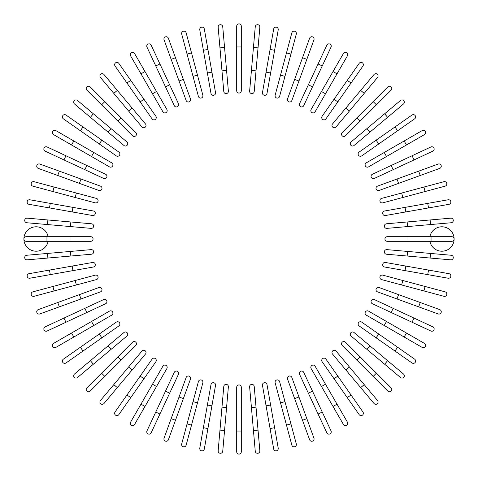 <?xml version="1.0" encoding="UTF-8"?>
<svg xmlns="http://www.w3.org/2000/svg" width="478" height="478" viewBox="0 0 478 478"><rect width="100%" height="100%" fill="white"/><g stroke="black" fill="none" stroke-linecap="round" stroke-linejoin="round"><path stroke-width="0.72" d="M241.306 26.206L241.306 90.76A2.306 2.306 0 0 1 239 93.067A2.306 2.306 0 0 1 236.694 90.76L236.694 26.206A2.306 2.306 0 0 1 239 23.9A2.306 2.306 0 0 1 241.306 26.206M222.748 26.816A2.306 2.306 0 0 0 220.25 24.719A2.306 2.306 0 0 0 218.159 27.216L219.964 47.884L224.558 47.483L222.748 26.816L228.376 91.119L226.566 70.451L221.977 70.852L219.964 47.884M228.376 91.119A2.306 2.306 0 0 1 226.279 93.622A2.306 2.306 0 0 1 223.782 91.525L221.977 70.852M204.321 29.039A2.306 2.306 0 0 0 201.65 27.168A2.306 2.306 0 0 0 199.78 29.839L203.383 50.274L207.924 49.473L204.321 29.039L215.53 92.613A2.306 2.306 0 0 1 213.66 95.283A2.306 2.306 0 0 1 210.989 93.413L203.383 50.274M210.989 93.413A2.306 2.306 0 0 0 213.66 95.283A2.306 2.306 0 0 0 215.53 92.613A2.306 2.306 0 0 1 213.66 95.283A2.306 2.306 0 0 1 210.989 93.413M186.151 32.863L191.523 52.903L186.151 32.863A2.306 2.306 0 0 0 183.331 31.231A2.306 2.306 0 0 0 181.7 34.052L187.065 54.098L181.7 34.052M202.857 95.212L197.492 75.171L202.857 95.212A2.306 2.306 0 0 1 201.226 98.038A2.306 2.306 0 0 1 198.406 96.407L187.065 54.098L191.523 52.903L197.492 75.171L193.034 76.366M168.387 38.252A2.306 2.306 0 0 0 165.43 36.872A2.306 2.306 0 0 0 164.056 39.829A2.306 2.306 0 0 1 165.43 36.872A2.306 2.306 0 0 1 168.387 38.252L183.367 79.414L175.486 57.748L171.148 59.326L164.056 39.829A2.306 2.306 0 0 1 165.43 36.872A2.306 2.306 0 0 1 168.387 38.252M179.035 80.991L183.367 79.414L190.465 98.91A2.306 2.306 0 0 1 189.085 101.868A2.306 2.306 0 0 1 186.133 100.488L171.148 59.326M151.162 45.171L159.927 63.974L151.162 45.171A2.306 2.306 0 0 0 148.096 44.054A2.306 2.306 0 0 0 146.979 47.119L155.75 65.922L146.979 47.119M178.437 103.672A2.306 2.306 0 0 1 177.326 106.737A2.306 2.306 0 0 1 174.261 105.62A2.306 2.306 0 0 0 177.326 106.737A2.306 2.306 0 0 0 178.437 103.672L169.672 84.869L178.437 103.672A2.306 2.306 0 0 1 177.326 106.737A2.306 2.306 0 0 1 174.261 105.62L155.75 65.922L159.927 63.974L169.672 84.869L165.49 86.817M134.599 53.56A2.306 2.306 0 0 0 131.45 52.717A2.306 2.306 0 0 0 130.608 55.866A2.306 2.306 0 0 1 131.45 52.717A2.306 2.306 0 0 1 134.599 53.56L166.876 109.468L156.503 91.495L152.506 93.802L130.608 55.866A2.306 2.306 0 0 1 131.45 52.717A2.306 2.306 0 0 1 134.599 53.56M166.876 109.468A2.306 2.306 0 0 1 166.033 112.617A2.306 2.306 0 0 1 162.884 111.774L152.506 93.802M118.837 63.365L130.733 80.364L118.837 63.365A2.306 2.306 0 0 0 115.622 62.803A2.306 2.306 0 0 0 115.055 66.012L126.957 83.011L115.055 66.012M155.858 116.244L143.962 99.251L155.858 116.244A2.306 2.306 0 0 1 155.296 119.458A2.306 2.306 0 0 1 152.082 118.891L126.957 83.011L140.179 101.892L143.962 99.251L130.733 80.364L126.957 83.011M103.983 74.508L117.319 90.402L103.983 74.508A2.306 2.306 0 0 0 100.739 74.221A2.306 2.306 0 0 0 100.452 77.472L113.788 93.365L100.452 77.472M128.606 111.027L132.143 108.064L117.319 90.402L145.479 123.957A2.306 2.306 0 0 1 145.192 127.208A2.306 2.306 0 0 1 141.948 126.921L113.788 93.365L117.319 90.402M90.163 86.9A2.306 2.306 0 0 0 86.9 86.9A2.306 2.306 0 0 0 86.9 90.163A2.306 2.306 0 0 1 86.9 86.9A2.306 2.306 0 0 1 90.163 86.9L104.831 101.575L90.163 86.9A2.306 2.306 0 0 0 86.9 86.9A2.306 2.306 0 0 0 86.9 90.163L101.575 104.831L104.831 101.575L135.806 132.549L121.137 117.875L117.875 121.137L101.575 104.831M132.549 135.806L117.875 121.137L132.549 135.806A2.306 2.306 0 0 0 135.806 135.806A2.306 2.306 0 0 0 135.806 132.549A2.306 2.306 0 0 1 135.806 135.806A2.306 2.306 0 0 1 132.549 135.806A2.306 2.306 0 0 0 135.806 135.806A2.306 2.306 0 0 0 135.806 132.549M77.472 100.452A2.306 2.306 0 0 0 74.221 100.739A2.306 2.306 0 0 0 74.508 103.983L108.064 132.143L90.402 117.319L93.365 113.788L77.472 100.452L111.027 128.606L126.921 141.948L111.027 128.606L108.064 132.143L123.957 145.479A2.306 2.306 0 0 0 127.208 145.192A2.306 2.306 0 0 0 126.921 141.948M66.012 115.055L83.011 126.957L66.012 115.055A2.306 2.306 0 0 0 62.803 115.622A2.306 2.306 0 0 0 63.365 118.837L80.364 130.733L63.365 118.837M118.891 152.082L101.892 140.179L118.891 152.082A2.306 2.306 0 0 1 119.458 155.296A2.306 2.306 0 0 1 116.244 155.858L80.364 130.733L83.011 126.957L101.892 140.179L99.251 143.962L116.244 155.858M55.866 130.608A2.306 2.306 0 0 0 52.717 131.45A2.306 2.306 0 0 0 53.56 134.599L71.533 144.971L73.839 140.98L55.866 130.608L111.774 162.884A2.306 2.306 0 0 1 112.617 166.033A2.306 2.306 0 0 1 109.468 166.876L71.533 144.971M109.468 166.876A2.306 2.306 0 0 0 112.617 166.033A2.306 2.306 0 0 0 111.774 162.884A2.306 2.306 0 0 1 112.617 166.033A2.306 2.306 0 0 1 109.468 166.876M47.119 146.979L65.922 155.75L47.119 146.979A2.306 2.306 0 0 0 44.054 148.096A2.306 2.306 0 0 0 45.171 151.162L63.974 159.927L45.171 151.162M86.817 165.49L105.62 174.261A2.306 2.306 0 0 1 106.737 177.326A2.306 2.306 0 0 1 103.672 178.437L63.974 159.927L65.922 155.75L86.817 165.49L84.869 169.672L103.672 178.437M39.829 164.056A2.306 2.306 0 0 0 36.872 165.43A2.306 2.306 0 0 0 38.252 168.387A2.306 2.306 0 0 1 36.872 165.43A2.306 2.306 0 0 1 39.829 164.056L59.326 171.148L39.829 164.056A2.306 2.306 0 0 0 36.872 165.43A2.306 2.306 0 0 0 38.252 168.387L79.414 183.367L57.748 175.486L59.326 171.148L100.488 186.133L80.991 179.035L79.414 183.367L98.91 190.465L79.414 183.367M98.91 190.465A2.306 2.306 0 0 0 101.868 189.085A2.306 2.306 0 0 0 100.488 186.133M34.052 181.7A2.306 2.306 0 0 0 31.231 183.331A2.306 2.306 0 0 0 32.863 186.151L52.903 191.523L54.098 187.065L34.052 181.7L96.407 198.406A2.306 2.306 0 0 1 98.038 201.226A2.306 2.306 0 0 1 95.212 202.857L52.903 191.523M29.839 199.78A2.306 2.306 0 0 0 27.168 201.65A2.306 2.306 0 0 0 29.039 204.321L49.473 207.924L50.274 203.383L29.839 199.78L93.413 210.989L72.979 207.386L72.178 211.927L49.473 207.924M93.413 210.989A2.306 2.306 0 0 1 95.283 213.66A2.306 2.306 0 0 1 92.613 215.53A2.306 2.306 0 0 0 95.283 213.66A2.306 2.306 0 0 0 93.413 210.989A2.306 2.306 0 0 1 95.283 213.66A2.306 2.306 0 0 1 92.613 215.53L72.178 211.927M27.216 218.159L47.884 219.964L27.216 218.159A2.306 2.306 0 0 0 24.719 220.25A2.306 2.306 0 0 0 26.816 222.748L47.483 224.558L26.816 222.748M70.852 221.977L91.525 223.782A2.306 2.306 0 0 1 93.622 226.279A2.306 2.306 0 0 1 91.119 228.376L47.483 224.558L47.884 219.964L70.852 221.977L70.451 226.566M48.117 236.694A12.219 12.219 0 0 0 23.9 239A12.219 12.219 0 0 0 48.117 241.306M46.958 241.306L26.206 241.306A2.306 2.306 0 0 1 23.9 239A2.306 2.306 0 0 1 26.206 236.694L90.76 236.694A2.306 2.306 0 0 1 93.067 239A2.306 2.306 0 0 1 90.76 241.306L46.958 241.306L46.958 236.694M26.816 255.252A2.306 2.306 0 0 0 24.719 257.75A2.306 2.306 0 0 0 27.216 259.841L47.884 258.036L47.483 253.442L26.816 255.252L91.119 249.624L70.451 251.434L70.852 256.023L47.884 258.036M91.119 249.624A2.306 2.306 0 0 1 93.622 251.721A2.306 2.306 0 0 1 91.525 254.218L70.852 256.023M29.039 273.679A2.306 2.306 0 0 0 27.168 276.35A2.306 2.306 0 0 0 29.839 278.22L50.274 274.617L49.473 270.076L29.039 273.679L92.613 262.47A2.306 2.306 0 0 1 95.283 264.34A2.306 2.306 0 0 1 93.413 267.011L50.274 274.617M93.413 267.011A2.306 2.306 0 0 0 95.283 264.34A2.306 2.306 0 0 0 92.613 262.47A2.306 2.306 0 0 1 95.283 264.34A2.306 2.306 0 0 1 93.413 267.011M32.863 291.849A2.306 2.306 0 0 0 31.231 294.669A2.306 2.306 0 0 0 34.052 296.3L54.098 290.935L52.903 286.477L32.863 291.849L95.212 275.143A2.306 2.306 0 0 1 98.038 276.774A2.306 2.306 0 0 1 96.407 279.594L54.098 290.935M75.171 280.508L76.366 284.966L96.407 279.594M39.829 313.944A2.306 2.306 0 0 1 36.872 312.57A2.306 2.306 0 0 1 38.252 309.613A2.306 2.306 0 0 0 36.872 312.57A2.306 2.306 0 0 0 39.829 313.944L59.326 306.852L39.829 313.944A2.306 2.306 0 0 1 36.872 312.57A2.306 2.306 0 0 1 38.252 309.613L79.414 294.633L57.748 302.514L59.326 306.852L80.991 298.965L79.414 294.633L98.91 287.535L79.414 294.633M98.91 287.535A2.306 2.306 0 0 1 101.868 288.915A2.306 2.306 0 0 1 100.488 291.867L80.991 298.965M45.171 326.838L63.974 318.073L45.171 326.838A2.306 2.306 0 0 0 44.054 329.904A2.306 2.306 0 0 0 47.119 331.021L65.922 322.25L47.119 331.021M103.672 299.563A2.306 2.306 0 0 1 106.737 300.674A2.306 2.306 0 0 1 105.62 303.739A2.306 2.306 0 0 0 106.737 300.674A2.306 2.306 0 0 0 103.672 299.563L84.869 308.328L103.672 299.563A2.306 2.306 0 0 1 106.737 300.674A2.306 2.306 0 0 1 105.62 303.739L65.922 322.25L63.974 318.073L84.869 308.328L86.817 312.51M53.56 343.401A2.306 2.306 0 0 0 52.717 346.55A2.306 2.306 0 0 0 55.866 347.392L73.839 337.02L55.866 347.392A2.306 2.306 0 0 1 52.717 346.55A2.306 2.306 0 0 1 53.56 343.401L71.533 333.029L53.56 343.401A2.306 2.306 0 0 0 52.717 346.55A2.306 2.306 0 0 0 55.866 347.392M109.468 311.124L91.495 321.497L109.468 311.124A2.306 2.306 0 0 1 112.617 311.967A2.306 2.306 0 0 1 111.774 315.116L73.839 337.02L71.533 333.029L91.495 321.497L93.802 325.494M63.365 359.163L80.364 347.267L63.365 359.163A2.306 2.306 0 0 0 62.803 362.378A2.306 2.306 0 0 0 66.012 362.945L83.011 351.043L66.012 362.945M116.244 322.142L99.251 334.038L116.244 322.142A2.306 2.306 0 0 1 119.458 322.704A2.306 2.306 0 0 1 118.891 325.918L83.011 351.043L118.891 325.918M83.011 351.043L80.364 347.267L99.251 334.038L101.892 337.821M74.508 374.017L90.402 360.681L74.508 374.017A2.306 2.306 0 0 0 74.221 377.262A2.306 2.306 0 0 0 77.472 377.548L93.365 364.212L77.472 377.548M108.064 345.857L123.957 332.521A2.306 2.306 0 0 1 127.208 332.808A2.306 2.306 0 0 1 126.921 336.052L93.365 364.212L90.402 360.681L108.064 345.857L111.027 349.394M86.9 387.837A2.306 2.306 0 0 0 86.9 391.1A2.306 2.306 0 0 0 90.163 391.1L104.831 376.425L90.163 391.1A2.306 2.306 0 0 1 86.9 391.1A2.306 2.306 0 0 1 86.9 387.837L101.575 373.169L86.9 387.837A2.306 2.306 0 0 0 86.9 391.1A2.306 2.306 0 0 0 90.163 391.1M132.549 342.194L117.875 356.863L132.549 342.194A2.306 2.306 0 0 1 135.806 342.194A2.306 2.306 0 0 1 135.806 345.451L104.831 376.425L101.575 373.169L117.875 356.863L121.137 360.125L135.806 345.451A2.306 2.306 0 0 0 135.806 342.194A2.306 2.306 0 0 0 132.549 342.194A2.306 2.306 0 0 1 135.806 342.194A2.306 2.306 0 0 1 135.806 345.451M100.452 400.528A2.306 2.306 0 0 0 100.739 403.779A2.306 2.306 0 0 0 103.983 403.492L132.143 369.936L117.319 387.598L113.788 384.635L100.452 400.528L128.606 366.973L141.948 351.079L128.606 366.973L132.143 369.936L145.479 354.043A2.306 2.306 0 0 0 145.192 350.792A2.306 2.306 0 0 0 141.948 351.079M115.055 411.988A2.306 2.306 0 0 0 115.622 415.197A2.306 2.306 0 0 0 118.837 414.635L130.733 397.636L126.957 394.989L115.055 411.988L152.082 359.109L140.179 376.108L143.962 378.749L130.733 397.636M155.858 361.756L143.962 378.749L155.858 361.756A2.306 2.306 0 0 0 155.296 358.542A2.306 2.306 0 0 0 152.082 359.109M130.608 422.134A2.306 2.306 0 0 0 131.45 425.283A2.306 2.306 0 0 0 134.599 424.44L144.971 406.467L140.98 404.161L130.608 422.134L162.884 366.226A2.306 2.306 0 0 1 166.033 365.383A2.306 2.306 0 0 1 166.876 368.532L144.971 406.467M166.876 368.532A2.306 2.306 0 0 0 166.033 365.383A2.306 2.306 0 0 0 162.884 366.226A2.306 2.306 0 0 1 166.033 365.383A2.306 2.306 0 0 1 166.876 368.532M155.75 412.078L146.979 430.881A2.306 2.306 0 0 0 148.096 433.946A2.306 2.306 0 0 0 151.162 432.829L159.927 414.026L155.75 412.078L174.261 372.38A2.306 2.306 0 0 1 177.326 371.263A2.306 2.306 0 0 1 178.437 374.328L159.927 414.026M165.49 391.183L169.672 393.131L178.437 374.328M164.056 438.171A2.306 2.306 0 0 0 165.43 441.128A2.306 2.306 0 0 0 168.387 439.748L175.486 420.252L168.387 439.748A2.306 2.306 0 0 1 165.43 441.128A2.306 2.306 0 0 1 164.056 438.171L171.148 418.674L164.056 438.171A2.306 2.306 0 0 0 165.43 441.128A2.306 2.306 0 0 0 168.387 439.748M186.133 377.512L179.035 397.009L186.133 377.512A2.306 2.306 0 0 1 189.085 376.132A2.306 2.306 0 0 1 190.465 379.09L175.486 420.252L183.367 398.586L179.035 397.009L171.148 418.674L175.486 420.252M187.065 423.902L181.7 443.948A2.306 2.306 0 0 0 183.331 446.769A2.306 2.306 0 0 0 186.151 445.138L191.523 425.097L187.065 423.902L198.406 381.593A2.306 2.306 0 0 1 201.226 379.962A2.306 2.306 0 0 1 202.857 382.788L191.523 425.097M203.383 427.726L199.78 448.161A2.306 2.306 0 0 0 201.65 450.832A2.306 2.306 0 0 0 204.321 448.962L207.924 428.527L203.383 427.726L210.989 384.587A2.306 2.306 0 0 1 213.66 382.717A2.306 2.306 0 0 1 215.53 385.388L207.924 428.527M215.53 385.388A2.306 2.306 0 0 0 213.66 382.717A2.306 2.306 0 0 0 210.989 384.587A2.306 2.306 0 0 1 213.66 382.717A2.306 2.306 0 0 1 215.53 385.388M219.964 430.116L221.977 407.148L226.566 407.549L228.376 386.881L224.558 430.517L219.964 430.116L218.159 450.784A2.306 2.306 0 0 0 220.25 453.281A2.306 2.306 0 0 0 222.748 451.184L224.558 430.517L222.748 451.184M221.977 407.148L223.782 386.475A2.306 2.306 0 0 1 226.279 384.378A2.306 2.306 0 0 1 228.376 386.881M236.694 407.991L236.694 387.24A2.306 2.306 0 0 1 239 384.933A2.306 2.306 0 0 1 241.306 387.24L241.306 451.794A2.306 2.306 0 0 1 239 454.1A2.306 2.306 0 0 1 236.694 451.794L236.694 407.991L241.306 407.991M253.442 430.517L255.252 451.184A2.306 2.306 0 0 0 257.75 453.281A2.306 2.306 0 0 0 259.841 450.784L258.036 430.116L253.442 430.517L249.624 386.881L251.434 407.549L256.023 407.148L258.036 430.116M249.624 386.881A2.306 2.306 0 0 1 251.721 384.378A2.306 2.306 0 0 1 254.218 386.475L256.023 407.148M273.679 448.962A2.306 2.306 0 0 0 276.35 450.832A2.306 2.306 0 0 0 278.22 448.161L274.617 427.726L270.076 428.527L273.679 448.962L262.47 385.388A2.306 2.306 0 0 1 264.34 382.717A2.306 2.306 0 0 1 267.011 384.587L274.617 427.726M266.073 405.822L270.614 405.021L267.011 384.587A2.306 2.306 0 0 0 264.34 382.717A2.306 2.306 0 0 0 262.47 385.388A2.306 2.306 0 0 1 264.34 382.717A2.306 2.306 0 0 1 267.011 384.587M291.849 445.138A2.306 2.306 0 0 0 294.669 446.769A2.306 2.306 0 0 0 296.3 443.948L290.935 423.902L286.477 425.097L291.849 445.138L275.143 382.788A2.306 2.306 0 0 1 276.774 379.962A2.306 2.306 0 0 1 279.594 381.593L290.935 423.902M309.613 439.748A2.306 2.306 0 0 0 312.57 441.128A2.306 2.306 0 0 0 313.944 438.171L306.852 418.674L313.944 438.171A2.306 2.306 0 0 1 312.57 441.128A2.306 2.306 0 0 1 309.613 439.748L302.514 420.252L309.613 439.748A2.306 2.306 0 0 0 312.57 441.128A2.306 2.306 0 0 0 313.944 438.171M294.633 398.586L302.514 420.252L287.535 379.09L294.633 398.586L298.965 397.009L306.852 418.674L302.514 420.252M287.535 379.09A2.306 2.306 0 0 1 288.915 376.132A2.306 2.306 0 0 1 291.867 377.512L298.965 397.009M326.838 432.829L318.073 414.026L326.838 432.829A2.306 2.306 0 0 0 329.904 433.946A2.306 2.306 0 0 0 331.021 430.881L322.25 412.078L331.021 430.881M299.563 374.328A2.306 2.306 0 0 1 300.674 371.263A2.306 2.306 0 0 1 303.739 372.38A2.306 2.306 0 0 0 300.674 371.263A2.306 2.306 0 0 0 299.563 374.328L308.328 393.131L299.563 374.328A2.306 2.306 0 0 1 300.674 371.263A2.306 2.306 0 0 1 303.739 372.38L322.25 412.078L318.073 414.026L308.328 393.131L312.51 391.183M343.401 424.44A2.306 2.306 0 0 0 346.55 425.283A2.306 2.306 0 0 0 347.392 422.134A2.306 2.306 0 0 1 346.55 425.283A2.306 2.306 0 0 1 343.401 424.44L311.124 368.532L321.497 386.505L325.494 384.198L347.392 422.134A2.306 2.306 0 0 1 346.55 425.283A2.306 2.306 0 0 1 343.401 424.44M315.116 366.226L325.494 384.198L315.116 366.226A2.306 2.306 0 0 0 311.967 365.383A2.306 2.306 0 0 0 311.124 368.532M359.163 414.635A2.306 2.306 0 0 0 362.378 415.197A2.306 2.306 0 0 0 362.945 411.988L337.821 376.108L351.043 394.989L347.267 397.636L359.163 414.635L322.142 361.756L334.038 378.749L337.821 376.108L325.918 359.109L337.821 376.108M325.918 359.109A2.306 2.306 0 0 0 322.704 358.542A2.306 2.306 0 0 0 322.142 361.756M374.017 403.492L360.681 387.598L374.017 403.492A2.306 2.306 0 0 0 377.262 403.779A2.306 2.306 0 0 0 377.548 400.528L364.212 384.635L377.548 400.528M349.394 366.973L345.857 369.936L360.681 387.598L332.521 354.043A2.306 2.306 0 0 1 332.808 350.792A2.306 2.306 0 0 1 336.052 351.079L364.212 384.635L360.681 387.598M387.837 391.1A2.306 2.306 0 0 0 391.1 391.1A2.306 2.306 0 0 0 391.1 387.837A2.306 2.306 0 0 1 391.1 391.1A2.306 2.306 0 0 1 387.837 391.1L342.194 345.451L356.863 360.125L360.125 356.863L391.1 387.837A2.306 2.306 0 0 1 391.1 391.1A2.306 2.306 0 0 1 387.837 391.1M345.451 342.194L360.125 356.863L345.451 342.194A2.306 2.306 0 0 0 342.194 342.194A2.306 2.306 0 0 0 342.194 345.451A2.306 2.306 0 0 1 342.194 342.194A2.306 2.306 0 0 1 345.451 342.194A2.306 2.306 0 0 0 342.194 342.194A2.306 2.306 0 0 0 342.194 345.451M384.635 364.212L400.528 377.548A2.306 2.306 0 0 0 403.779 377.262A2.306 2.306 0 0 0 403.492 374.017L369.936 345.857L387.598 360.681L384.635 364.212L366.973 349.394L351.079 336.052L366.973 349.394L369.936 345.857L354.043 332.521A2.306 2.306 0 0 0 350.792 332.808A2.306 2.306 0 0 0 351.079 336.052M411.988 362.945A2.306 2.306 0 0 0 415.197 362.378A2.306 2.306 0 0 0 414.635 359.163L397.636 347.267L394.989 351.043L411.988 362.945L359.109 325.918L376.108 337.821L378.749 334.038L397.636 347.267M361.756 322.142L378.749 334.038L361.756 322.142A2.306 2.306 0 0 0 358.542 322.704A2.306 2.306 0 0 0 359.109 325.918M422.134 347.392A2.306 2.306 0 0 0 425.283 346.55A2.306 2.306 0 0 0 424.44 343.401L406.467 333.029L404.161 337.02L422.134 347.392L366.226 315.116L384.198 325.494L386.505 321.497L406.467 333.029M366.226 315.116A2.306 2.306 0 0 1 365.383 311.967A2.306 2.306 0 0 1 368.532 311.124A2.306 2.306 0 0 0 365.383 311.967A2.306 2.306 0 0 0 366.226 315.116A2.306 2.306 0 0 1 365.383 311.967A2.306 2.306 0 0 1 368.532 311.124L386.505 321.497M430.881 331.021L412.078 322.25L430.881 331.021A2.306 2.306 0 0 0 433.946 329.904A2.306 2.306 0 0 0 432.829 326.838L414.026 318.073L432.829 326.838M372.38 303.739L391.183 312.51L372.38 303.739A2.306 2.306 0 0 1 371.263 300.674A2.306 2.306 0 0 1 374.328 299.563L414.026 318.073L412.078 322.25L391.183 312.51L393.131 308.328L374.328 299.563M438.171 313.944A2.306 2.306 0 0 0 441.128 312.57A2.306 2.306 0 0 0 439.748 309.613A2.306 2.306 0 0 1 441.128 312.57A2.306 2.306 0 0 1 438.171 313.944L418.674 306.852L438.171 313.944A2.306 2.306 0 0 0 441.128 312.57A2.306 2.306 0 0 0 439.748 309.613L398.586 294.633L420.252 302.514L418.674 306.852L377.512 291.867L397.009 298.965L398.586 294.633L379.09 287.535L398.586 294.633M379.09 287.535A2.306 2.306 0 0 0 376.132 288.915A2.306 2.306 0 0 0 377.512 291.867M423.902 290.935L381.593 279.594A2.306 2.306 0 0 1 379.962 276.774A2.306 2.306 0 0 1 382.788 275.143L425.097 286.477L423.902 290.935L443.948 296.3A2.306 2.306 0 0 0 446.769 294.669A2.306 2.306 0 0 0 445.138 291.849L425.097 286.477L445.138 291.849M448.161 278.22A2.306 2.306 0 0 0 450.832 276.35A2.306 2.306 0 0 0 448.962 273.679L428.527 270.076L427.726 274.617L448.161 278.22L384.587 267.011A2.306 2.306 0 0 1 382.717 264.34A2.306 2.306 0 0 1 385.388 262.47L428.527 270.076M385.388 262.47A2.306 2.306 0 0 0 382.717 264.34A2.306 2.306 0 0 0 384.587 267.011A2.306 2.306 0 0 1 382.717 264.34A2.306 2.306 0 0 1 385.388 262.47M430.116 258.036L407.148 256.023L407.549 251.434L386.881 249.624L430.517 253.442L430.116 258.036L450.784 259.841A2.306 2.306 0 0 0 453.281 257.75A2.306 2.306 0 0 0 451.184 255.252L430.517 253.442L451.184 255.252M407.148 256.023L386.475 254.218A2.306 2.306 0 0 1 384.378 251.721A2.306 2.306 0 0 1 386.881 249.624M429.883 241.306A12.219 12.219 0 0 0 454.1 239A12.219 12.219 0 0 0 429.883 236.694M407.991 241.306L387.24 241.306A2.306 2.306 0 0 1 384.933 239A2.306 2.306 0 0 1 387.24 236.694L451.794 236.694A2.306 2.306 0 0 1 454.1 239A2.306 2.306 0 0 1 451.794 241.306L407.991 241.306L407.991 236.694M451.184 222.748L430.517 224.558L451.184 222.748A2.306 2.306 0 0 0 453.281 220.25A2.306 2.306 0 0 0 450.784 218.159L430.116 219.964L450.784 218.159M407.549 226.566L386.881 228.376A2.306 2.306 0 0 1 384.378 226.279A2.306 2.306 0 0 1 386.475 223.782L430.116 219.964L430.517 224.558L407.549 226.566L407.148 221.977M448.962 204.321A2.306 2.306 0 0 0 450.832 201.65A2.306 2.306 0 0 0 448.161 199.78L427.726 203.383L428.527 207.924L448.962 204.321L385.388 215.53A2.306 2.306 0 0 1 382.717 213.66A2.306 2.306 0 0 1 384.587 210.989L427.726 203.383M384.587 210.989A2.306 2.306 0 0 0 382.717 213.66A2.306 2.306 0 0 0 385.388 215.53A2.306 2.306 0 0 1 382.717 213.66A2.306 2.306 0 0 1 384.587 210.989M445.138 186.151A2.306 2.306 0 0 0 446.769 183.331A2.306 2.306 0 0 0 443.948 181.7L423.902 187.065L425.097 191.523L445.138 186.151L382.788 202.857A2.306 2.306 0 0 1 379.962 201.226A2.306 2.306 0 0 1 381.593 198.406L423.902 187.065M438.171 164.056A2.306 2.306 0 0 1 441.128 165.43A2.306 2.306 0 0 1 439.748 168.387A2.306 2.306 0 0 0 441.128 165.43A2.306 2.306 0 0 0 438.171 164.056L418.674 171.148L438.171 164.056A2.306 2.306 0 0 1 441.128 165.43A2.306 2.306 0 0 1 439.748 168.387L398.586 183.367L420.252 175.486L418.674 171.148L397.009 179.035L398.586 183.367L379.09 190.465L398.586 183.367M379.09 190.465A2.306 2.306 0 0 1 376.132 189.085A2.306 2.306 0 0 1 377.512 186.133L397.009 179.035M432.829 151.162L414.026 159.927L432.829 151.162A2.306 2.306 0 0 0 433.946 148.096A2.306 2.306 0 0 0 430.881 146.979L412.078 155.75L430.881 146.979M374.328 178.437L393.131 169.672L374.328 178.437A2.306 2.306 0 0 1 371.263 177.326A2.306 2.306 0 0 1 372.38 174.261L412.078 155.75L414.026 159.927L393.131 169.672L391.183 165.49L372.38 174.261A2.306 2.306 0 0 0 371.263 177.326A2.306 2.306 0 0 0 374.328 178.437A2.306 2.306 0 0 1 371.263 177.326A2.306 2.306 0 0 1 372.38 174.261M424.44 134.599A2.306 2.306 0 0 0 425.283 131.45A2.306 2.306 0 0 0 422.134 130.608L404.161 140.98L422.134 130.608A2.306 2.306 0 0 1 425.283 131.45A2.306 2.306 0 0 1 424.44 134.599L406.467 144.971L424.44 134.599A2.306 2.306 0 0 0 425.283 131.45A2.306 2.306 0 0 0 422.134 130.608M368.532 166.876L386.505 156.503L368.532 166.876A2.306 2.306 0 0 1 365.383 166.033A2.306 2.306 0 0 1 366.226 162.884L404.161 140.98L406.467 144.971L386.505 156.503L384.198 152.506L366.226 162.884M414.635 118.837A2.306 2.306 0 0 0 415.197 115.622A2.306 2.306 0 0 0 411.988 115.055L376.108 140.179L394.989 126.957L397.636 130.733L414.635 118.837L361.756 155.858L378.749 143.962L376.108 140.179L359.109 152.082A2.306 2.306 0 0 0 358.542 155.296A2.306 2.306 0 0 0 361.756 155.858M403.492 103.983A2.306 2.306 0 0 0 403.779 100.739A2.306 2.306 0 0 0 400.528 100.452L384.635 113.788L387.598 117.319L403.492 103.983L369.936 132.143L387.598 117.319M366.973 128.606L369.936 132.143L354.043 145.479A2.306 2.306 0 0 1 350.792 145.192A2.306 2.306 0 0 1 351.079 141.948L384.635 113.788M391.1 90.163A2.306 2.306 0 0 0 391.1 86.9A2.306 2.306 0 0 0 387.837 86.9A2.306 2.306 0 0 1 391.1 86.9A2.306 2.306 0 0 1 391.1 90.163L345.451 135.806L360.125 121.137L356.863 117.875L387.837 86.9A2.306 2.306 0 0 1 391.1 86.9A2.306 2.306 0 0 1 391.1 90.163M342.194 132.549L356.863 117.875L342.194 132.549A2.306 2.306 0 0 0 342.194 135.806A2.306 2.306 0 0 0 345.451 135.806A2.306 2.306 0 0 1 342.194 135.806A2.306 2.306 0 0 1 342.194 132.549A2.306 2.306 0 0 0 342.194 135.806A2.306 2.306 0 0 0 345.451 135.806M364.212 93.365L377.548 77.472A2.306 2.306 0 0 0 377.262 74.221A2.306 2.306 0 0 0 374.017 74.508L345.857 108.064L360.681 90.402L364.212 93.365L349.394 111.027L336.052 126.921L349.394 111.027L345.857 108.064L332.521 123.957A2.306 2.306 0 0 0 332.808 127.208A2.306 2.306 0 0 0 336.052 126.921M362.945 66.012A2.306 2.306 0 0 0 362.378 62.803A2.306 2.306 0 0 0 359.163 63.365L347.267 80.364L351.043 83.011L362.945 66.012L325.918 118.891L337.821 101.892L334.038 99.251L347.267 80.364M322.142 116.244L334.038 99.251L322.142 116.244A2.306 2.306 0 0 0 322.704 119.458A2.306 2.306 0 0 0 325.918 118.891M347.392 55.866L337.02 73.839L347.392 55.866A2.306 2.306 0 0 0 346.55 52.717A2.306 2.306 0 0 0 343.401 53.56L333.029 71.533L343.401 53.56M315.116 111.774A2.306 2.306 0 0 1 311.967 112.617A2.306 2.306 0 0 1 311.124 109.468A2.306 2.306 0 0 0 311.967 112.617A2.306 2.306 0 0 0 315.116 111.774L325.494 93.802L315.116 111.774A2.306 2.306 0 0 1 311.967 112.617A2.306 2.306 0 0 1 311.124 109.468L333.029 71.533L337.02 73.839L325.494 93.802L321.497 91.495M331.021 47.119A2.306 2.306 0 0 0 329.904 44.054A2.306 2.306 0 0 0 326.838 45.171L318.073 63.974L322.25 65.922L331.021 47.119L303.739 105.62A2.306 2.306 0 0 1 300.674 106.737A2.306 2.306 0 0 1 299.563 103.672L318.073 63.974M312.51 86.817L308.328 84.869L299.563 103.672M313.944 39.829A2.306 2.306 0 0 0 312.57 36.872A2.306 2.306 0 0 0 309.613 38.252A2.306 2.306 0 0 1 312.57 36.872A2.306 2.306 0 0 1 313.944 39.829L291.867 100.488L298.965 80.991L294.633 79.414L309.613 38.252A2.306 2.306 0 0 1 312.57 36.872A2.306 2.306 0 0 1 313.944 39.829M287.535 98.91L294.633 79.414L287.535 98.91A2.306 2.306 0 0 0 288.915 101.868A2.306 2.306 0 0 0 291.867 100.488M306.852 59.326L302.514 57.748L294.633 79.414M290.935 54.098L296.3 34.052A2.306 2.306 0 0 0 294.669 31.231A2.306 2.306 0 0 0 291.849 32.863L286.477 52.903L290.935 54.098L279.594 96.407A2.306 2.306 0 0 1 276.774 98.038A2.306 2.306 0 0 1 275.143 95.212L286.477 52.903M278.22 29.839A2.306 2.306 0 0 0 276.35 27.168A2.306 2.306 0 0 0 273.679 29.039L270.076 49.473L274.617 50.274L278.22 29.839L267.011 93.413L270.614 72.979L266.073 72.178L270.076 49.473M267.011 93.413A2.306 2.306 0 0 1 264.34 95.283A2.306 2.306 0 0 1 262.47 92.613A2.306 2.306 0 0 0 264.34 95.283A2.306 2.306 0 0 0 267.011 93.413A2.306 2.306 0 0 1 264.34 95.283A2.306 2.306 0 0 1 262.47 92.613L266.073 72.178M258.036 47.884L256.023 70.852L251.434 70.451L249.624 91.119L253.442 47.483L258.036 47.884L259.841 27.216A2.306 2.306 0 0 0 257.75 24.719A2.306 2.306 0 0 0 255.252 26.816L253.442 47.483L255.252 26.816M256.023 70.852L254.218 91.525A2.306 2.306 0 0 1 251.721 93.622A2.306 2.306 0 0 1 249.624 91.119M236.694 46.958L241.306 46.958M236.694 90.76A2.306 2.306 0 0 0 239 93.067A2.306 2.306 0 0 0 241.306 90.76M236.694 70.009L241.306 70.009M207.386 72.979L211.927 72.178M140.98 73.839L144.971 71.533M91.495 156.503L93.802 152.506M75.171 197.492L76.366 193.034M26.206 236.694A2.306 2.306 0 0 0 23.9 239A2.306 2.306 0 0 0 26.206 241.306M90.76 241.306A2.306 2.306 0 0 0 93.067 239A2.306 2.306 0 0 0 90.76 236.694M70.009 241.306L70.009 236.694M72.979 270.614L72.178 266.073M156.503 386.505L152.506 384.198M197.492 402.829L193.034 401.634M211.927 405.822L207.386 405.021M236.694 451.794A2.306 2.306 0 0 0 239 454.1A2.306 2.306 0 0 0 241.306 451.794M241.306 431.042L236.694 431.042M284.966 401.634L280.508 402.829M337.02 404.161L333.029 406.467M376.425 373.169L373.169 376.425M402.829 280.508L401.634 284.966M405.822 266.073L405.021 270.614M451.794 241.306A2.306 2.306 0 0 0 454.1 239A2.306 2.306 0 0 0 451.794 236.694M431.042 236.694L431.042 241.306M405.021 207.386L405.822 211.927M401.634 193.034L402.829 197.492M373.169 101.575L376.425 104.831M280.508 75.171L284.966 76.366"/></g></svg>
